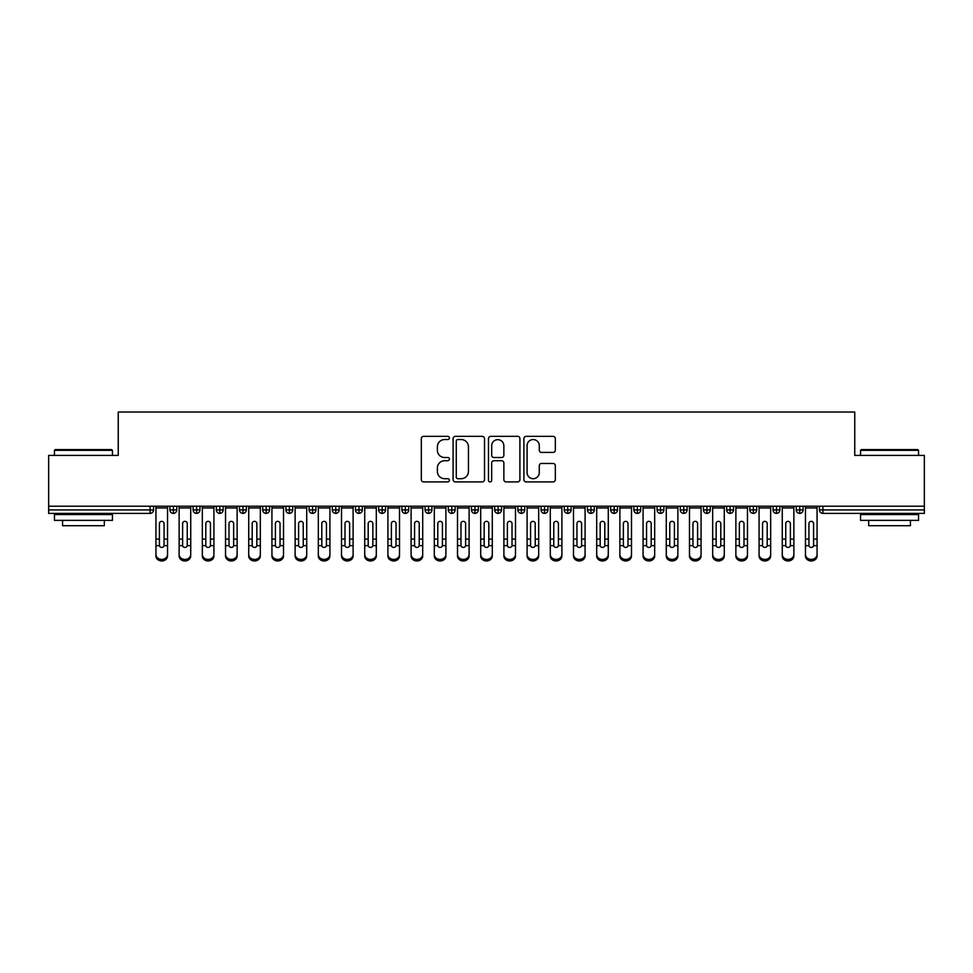 <?xml version="1.0" encoding="UTF-8"?>
<svg xmlns="http://www.w3.org/2000/svg" width="973" height="973" viewBox="0 0 973 973"><rect width="100%" height="100%" fill="white"/><g stroke="black" fill="none" stroke-linecap="round" stroke-linejoin="round"><path stroke-width="1.46" d="M449.38 437.947A1.593 1.593 0 0 0 447.787 436.354L423.596 436.354A2.274 2.274 0 0 0 421.321 438.628L421.321 479.616A2.274 2.274 0 0 0 423.596 481.903L447.787 481.903A1.593 1.593 0 0 0 449.38 480.297A1.593 1.593 0 0 0 447.787 478.704L444.661 478.704A7.285 7.285 0 0 1 437.376 471.419L437.376 468.013A7.285 7.285 0 0 1 444.661 460.716L447.787 460.716A1.593 1.593 0 0 0 449.38 459.122A1.593 1.593 0 0 0 447.787 457.529L444.661 457.529A7.285 7.285 0 0 1 437.376 450.244L437.376 446.826A7.285 7.285 0 0 1 444.661 439.541L447.787 439.541A1.593 1.593 0 0 0 449.38 437.947M553.041 452.409A2.274 2.274 0 0 0 555.328 450.134L555.328 438.628A2.274 2.274 0 0 0 553.041 436.354L526.174 436.354A2.274 2.274 0 0 0 523.9 438.628L523.9 479.616A2.274 2.274 0 0 0 526.174 481.903L553.041 481.903A2.274 2.274 0 0 0 555.328 479.616L555.328 465.726A2.274 2.274 0 0 0 553.041 463.452L541.547 463.452A2.274 2.274 0 0 0 539.273 465.726L539.273 472.623A6.093 6.093 0 0 1 533.18 478.704A6.093 6.093 0 0 1 527.086 472.623L527.086 445.634A6.093 6.093 0 0 1 533.18 439.541A6.093 6.093 0 0 1 539.273 445.634L539.273 450.134A2.274 2.274 0 0 0 541.547 452.409L553.041 452.409M48.65 506.215L924.35 506.215L924.35 455.413L854.756 455.413L854.756 412.041L118.244 412.041L118.244 455.413L48.65 455.413L48.65 509.925L150.085 509.925L150.085 506.215M484.505 438.628A2.274 2.274 0 0 0 482.231 436.354L455.364 436.354A2.274 2.274 0 0 0 453.09 438.628L453.09 479.616A2.274 2.274 0 0 0 455.364 481.903L482.231 481.903A2.274 2.274 0 0 0 484.505 479.616L484.505 438.628M490.769 436.354L517.636 436.354A2.274 2.274 0 0 1 519.91 438.628L519.91 479.616A2.274 2.274 0 0 1 517.636 481.903L506.142 481.903A2.274 2.274 0 0 1 503.856 479.616L503.856 463.002A2.274 2.274 0 0 0 501.582 460.716L493.956 460.716A2.274 2.274 0 0 0 491.681 463.002L491.681 480.297A1.593 1.593 0 0 1 490.088 481.903A1.593 1.593 0 0 1 488.495 480.297L488.495 438.628A2.274 2.274 0 0 1 490.769 436.354M153.564 509.925L150.085 509.925L150.085 513.403A3.478 3.478 0 0 0 153.564 509.925L153.564 506.215L153.564 509.925A3.478 3.478 0 0 1 150.085 513.403L48.65 513.403L48.65 509.925M924.35 506.215L924.35 513.403L822.915 513.403A3.478 3.478 0 0 1 819.436 509.925L819.436 506.215M173.389 506.215L173.389 513.403A3.478 3.478 0 0 1 169.91 509.925L169.91 506.215L169.91 509.925A3.478 3.478 0 0 0 173.389 513.403A3.478 3.478 0 0 0 176.758 509.937L176.758 506.215M196.595 506.215L196.595 513.403A3.478 3.478 0 0 1 193.116 509.925L193.116 506.215L193.116 509.925A3.478 3.478 0 0 0 196.595 513.403A3.478 3.478 0 0 0 199.952 509.937L199.952 506.215M219.789 506.215L219.789 513.403A3.478 3.478 0 0 1 216.31 509.925L216.31 506.215L216.31 509.925A3.478 3.478 0 0 0 219.789 513.403A3.478 3.478 0 0 0 223.158 509.937L223.158 506.215M242.982 506.215L242.982 513.403A3.478 3.478 0 0 1 239.504 509.925L239.504 506.215L239.504 509.925A3.478 3.478 0 0 0 242.982 513.403A3.478 3.478 0 0 0 246.351 509.937L246.351 506.215M266.188 506.215L266.188 513.403A3.478 3.478 0 0 1 262.698 509.925L262.698 506.215L262.698 509.925A3.478 3.478 0 0 0 266.188 513.403A3.478 3.478 0 0 0 269.545 509.937L269.545 506.215M289.382 506.215L289.382 513.403A3.478 3.478 0 0 1 285.904 509.925L285.904 506.215L285.904 509.925A3.478 3.478 0 0 0 289.382 513.403A3.478 3.478 0 0 0 292.739 509.937L292.739 506.215M312.576 506.215L312.576 513.403A3.478 3.478 0 0 1 309.098 509.925L309.098 506.215L309.098 509.925A3.478 3.478 0 0 0 312.576 513.403A3.478 3.478 0 0 0 315.945 509.937L315.945 506.215M335.77 506.215L335.77 513.403A3.478 3.478 0 0 1 332.292 509.925L332.292 506.215L332.292 509.925A3.478 3.478 0 0 0 335.77 513.403A3.478 3.478 0 0 0 339.139 509.937L339.139 506.215M358.976 506.215L358.976 513.403A3.478 3.478 0 0 1 355.498 509.925L355.498 506.215L355.498 509.925A3.478 3.478 0 0 0 358.976 513.403A3.478 3.478 0 0 0 362.333 509.937L362.333 506.215M382.17 506.215L382.17 513.403A3.478 3.478 0 0 1 378.692 509.925L378.692 506.215L378.692 509.925A3.478 3.478 0 0 0 382.17 513.403A3.478 3.478 0 0 0 385.539 509.937L385.539 506.215M405.364 506.215L405.364 513.403A3.478 3.478 0 0 1 401.885 509.925L401.885 506.215L401.885 509.925A3.478 3.478 0 0 0 405.364 513.403A3.478 3.478 0 0 0 408.733 509.937L408.733 506.215M428.57 506.215L428.57 513.403A3.478 3.478 0 0 1 425.079 509.925L425.079 506.215L425.079 509.925A3.478 3.478 0 0 0 428.57 513.403A3.478 3.478 0 0 0 431.927 509.937L431.927 506.215M451.764 506.215L451.764 513.403A3.478 3.478 0 0 1 448.285 509.925A3.478 3.478 0 0 0 451.764 513.403A3.478 3.478 0 0 1 448.285 509.925L448.285 506.215M455.121 506.215L455.121 509.937A3.478 3.478 0 0 1 451.764 513.403A3.478 3.478 0 0 0 455.121 509.937L448.285 509.925M474.958 513.403A3.478 3.478 0 0 1 471.479 509.925L471.479 506.215L471.479 509.925A3.478 3.478 0 0 0 474.958 513.403A3.478 3.478 0 0 0 478.327 509.937L478.327 506.215L478.327 509.925A3.478 3.478 0 0 1 474.958 513.403L474.958 509.925L478.327 509.925M498.152 506.215L498.152 513.403A3.478 3.478 0 0 1 494.673 509.925L494.673 506.215L494.673 509.925A3.478 3.478 0 0 0 498.152 513.403A3.478 3.478 0 0 0 501.521 509.937L501.521 506.215M521.358 506.215L521.358 513.403A3.478 3.478 0 0 1 517.879 509.925L517.879 506.215L517.879 509.925A3.478 3.478 0 0 0 521.358 513.403A3.478 3.478 0 0 0 524.715 509.937L524.715 506.215M544.552 506.215L544.552 509.925L541.073 509.925L541.073 506.215L541.073 509.925A3.478 3.478 0 0 0 544.552 513.403A3.478 3.478 0 0 0 547.921 509.937L547.921 506.215L547.921 509.925A3.478 3.478 0 0 1 544.552 513.403A3.478 3.478 0 0 1 541.073 509.925A3.478 3.478 0 0 0 544.552 513.403L544.552 509.925L547.921 509.925M567.745 506.215L567.745 513.403A3.478 3.478 0 0 1 564.267 509.925L564.267 506.215L564.267 509.925A3.478 3.478 0 0 0 567.745 513.403A3.478 3.478 0 0 0 571.115 509.937L571.115 506.215M590.952 506.215L590.952 513.403A3.478 3.478 0 0 1 587.461 509.925L587.461 506.215L587.461 509.925A3.478 3.478 0 0 0 590.952 513.403A3.478 3.478 0 0 0 594.308 509.937L594.308 506.215M614.145 506.215L614.145 513.403A3.478 3.478 0 0 1 610.667 509.925L610.667 506.215L610.667 509.925A3.478 3.478 0 0 0 614.145 513.403A3.478 3.478 0 0 0 617.502 509.937L617.502 506.215M637.339 506.215L637.339 513.403A3.478 3.478 0 0 1 633.861 509.925L633.861 506.215M640.708 506.215L640.708 509.925A3.478 3.478 0 0 1 637.339 513.403A3.478 3.478 0 0 0 640.708 509.937L633.861 509.925A3.478 3.478 0 0 0 637.339 513.403M660.533 513.403A3.478 3.478 0 0 1 657.055 509.925L657.055 506.215L657.055 509.925A3.478 3.478 0 0 0 660.533 513.403A3.478 3.478 0 0 0 663.902 509.937L663.902 506.215L663.902 509.925A3.478 3.478 0 0 1 660.533 513.403L660.533 509.925L663.902 509.925M683.739 506.215L683.739 513.403A3.478 3.478 0 0 1 680.261 509.925L680.261 506.215M687.096 506.215L687.096 509.925A3.478 3.478 0 0 1 683.739 513.403A3.478 3.478 0 0 0 687.096 509.937L680.261 509.925A3.478 3.478 0 0 0 683.739 513.403M706.933 506.215L706.933 513.403A3.478 3.478 0 0 1 703.455 509.925L703.455 506.215M710.302 506.215L710.302 509.937L710.302 506.215M730.127 506.215L730.127 513.403A3.478 3.478 0 0 1 726.649 509.925A3.478 3.478 0 0 0 730.127 513.403A3.478 3.478 0 0 1 726.649 509.925L726.649 506.215M733.496 506.215L733.496 509.937L733.496 506.215M753.333 506.215L753.333 513.403A3.478 3.478 0 0 1 749.842 509.925L749.842 506.215M756.69 506.215L756.69 509.937L756.69 506.215M776.527 506.215L776.527 513.403A3.478 3.478 0 0 1 773.049 509.925L773.049 506.215M779.884 506.215L779.884 509.925A3.478 3.478 0 0 1 776.527 513.403A3.478 3.478 0 0 0 779.884 509.937L773.049 509.925A3.478 3.478 0 0 0 776.527 513.403M799.721 506.215L799.721 513.403A3.478 3.478 0 0 1 796.242 509.925L796.242 506.215M803.09 506.215L803.09 509.937L803.09 506.215M474.958 506.215L474.958 509.925L471.479 509.925M660.533 506.215L660.533 509.925L657.055 509.925M706.933 513.403A3.478 3.478 0 0 0 710.302 509.937A3.478 3.478 0 0 1 706.933 513.403A3.478 3.478 0 0 1 703.455 509.925L710.302 509.925M730.127 513.403A3.478 3.478 0 0 0 733.496 509.937A3.478 3.478 0 0 1 730.127 513.403M753.333 513.403A3.478 3.478 0 0 0 756.69 509.937A3.478 3.478 0 0 1 753.333 513.403A3.478 3.478 0 0 1 749.842 509.925L756.69 509.925M799.721 513.403A3.478 3.478 0 0 0 803.09 509.937A3.478 3.478 0 0 1 799.721 513.403A3.478 3.478 0 0 1 796.242 509.925L803.09 509.925M457.869 439.541A1.593 1.593 0 0 0 456.276 441.134L456.276 477.111A1.593 1.593 0 0 0 457.869 478.704L461.166 478.704A7.285 7.285 0 0 0 468.451 471.419L468.451 446.826A7.285 7.285 0 0 0 461.166 439.541L457.869 439.541M503.856 445.756A6.093 6.093 0 0 0 497.775 439.662A6.093 6.093 0 0 0 491.681 445.756L491.681 455.255A2.274 2.274 0 0 0 493.956 457.529L501.582 457.529A2.274 2.274 0 0 0 503.856 455.255L503.856 445.756M164.06 538.324L164.06 523.596A2.323 2.25 -0 0 0 161.737 521.346A2.323 2.25 0 0 1 164.06 523.596L164.048 545.622A2.323 1.995 180 0 1 159.426 545.622L159.414 539.091L155.935 539.091L155.935 554.44A5.802 4.987 -0 0 0 161.737 559.426A5.802 4.987 -0 0 0 167.538 554.44L167.538 547.167M167.538 555.972A5.802 4.987 180 0 1 161.737 560.959A5.802 4.987 180 0 1 155.935 555.972L155.935 554.44M159.414 539.091L159.414 523.596A2.323 2.25 0 0 1 161.737 521.346M167.538 506.215L167.538 554.44M155.935 506.215L155.935 539.091M187.254 538.324L187.254 523.596A2.323 2.25 -0 0 0 184.931 521.346A2.323 2.25 0 0 1 187.254 523.596L187.242 545.622A2.323 1.995 180 0 1 182.62 545.622L182.62 539.091L179.129 539.091L179.129 554.44A5.802 4.987 -0 0 0 184.931 559.426A5.802 4.987 -0 0 0 190.732 554.44L190.732 547.167M210.448 538.324L210.448 523.596A2.323 2.25 -0 0 0 208.137 521.346A2.323 2.25 0 0 1 210.448 523.596L210.448 545.622A2.323 1.995 180 0 1 205.826 545.622L205.814 539.091L202.335 539.091L202.335 554.44A5.802 4.987 -0 0 0 208.137 559.426A5.802 4.987 -0 0 0 213.926 554.44L213.926 547.167M233.654 538.324L233.654 523.596A2.323 2.25 -0 0 0 231.331 521.346A2.323 2.25 0 0 1 233.654 523.596L233.642 545.622A2.323 1.995 180 0 1 229.02 545.622L229.008 539.091L225.529 539.091L225.529 554.44A5.802 4.987 -0 0 0 231.331 559.426A5.802 4.987 -0 0 0 237.132 554.44L237.132 547.167M256.848 538.324L256.848 523.596A2.323 2.25 -0 0 0 254.525 521.346A2.323 2.25 0 0 1 256.848 523.596L256.836 545.622A2.323 1.995 180 0 1 252.214 545.622L252.202 539.091L248.723 539.091L248.723 554.44A5.802 4.987 -0 0 0 254.525 559.426A5.802 4.987 -0 0 0 260.326 554.44L260.326 547.167M190.732 555.972A5.802 4.987 180 0 1 184.931 560.959A5.802 4.987 180 0 1 179.129 555.972L179.129 554.44M182.62 539.091L182.62 523.596A2.323 2.25 0 0 1 184.931 521.346M190.732 506.215L190.732 554.44M179.129 506.215L179.129 539.091M213.926 555.972A5.802 4.987 180 0 1 208.137 560.959A5.802 4.987 180 0 1 202.335 555.972L202.335 554.44M205.814 539.091L205.814 523.596A2.323 2.25 0 0 1 208.137 521.346M213.926 506.215L213.926 554.44M202.335 506.215L202.335 539.091M237.132 555.972A5.802 4.987 180 0 1 231.331 560.959A5.802 4.987 180 0 1 225.529 555.972L225.529 554.44M229.008 539.091L229.008 523.596A2.323 2.25 0 0 1 231.331 521.346M237.132 506.215L237.132 554.44M225.529 506.215L225.529 539.091M260.326 555.972A5.802 4.987 180 0 1 254.525 560.959A5.802 4.987 180 0 1 248.723 555.972L248.723 554.44M252.202 539.091L252.202 523.596A2.323 2.25 0 0 1 254.525 521.346M260.326 506.215L260.326 554.44M248.723 506.215L248.723 539.091M55.145 449.611L111.749 449.611L112.442 450.317L54.452 450.317L55.145 449.611M83.447 520.373L54.452 520.373L54.452 514.571L112.442 514.571L112.442 520.373L83.447 520.373M104.318 520.373L104.318 525.7L62.564 525.7L62.564 520.373M861.251 449.611L917.855 449.611L918.548 450.317L860.558 450.317L861.251 449.611M889.553 520.373L860.558 520.373L860.558 514.571L918.548 514.571L918.548 520.373L889.553 520.373M910.436 520.373L910.436 525.7L868.682 525.7L868.682 520.373M280.042 538.324L280.042 523.596A2.323 2.25 -0 0 0 277.719 521.346A2.323 2.25 0 0 1 280.042 523.596L280.042 545.622A2.323 1.995 180 0 1 275.408 545.622L275.408 539.091L271.929 539.091L271.929 554.44A5.802 4.987 -0 0 0 277.719 559.426A5.802 4.987 -0 0 0 283.52 554.44L283.52 547.167M283.52 555.972A5.802 4.987 180 0 1 277.719 560.959A5.802 4.987 180 0 1 271.929 555.972L271.929 554.44M275.408 539.091L275.408 523.596A2.323 2.25 0 0 1 277.719 521.346M283.52 506.215L283.52 554.44M271.929 506.215L271.929 539.091M303.235 538.324L303.235 523.596A2.323 2.25 -0 0 0 300.925 521.346A2.323 2.25 0 0 1 303.235 523.596L303.235 545.622A2.323 1.995 180 0 1 298.614 545.622L298.602 539.091L295.123 539.091L295.123 554.44A5.802 4.987 -0 0 0 300.925 559.426A5.802 4.987 -0 0 0 306.726 554.44L306.726 547.167M326.441 538.324L326.441 523.596A2.323 2.25 -0 0 0 324.118 521.346A2.323 2.25 0 0 1 326.441 523.596L326.429 545.622A2.323 1.995 180 0 1 321.808 545.622L321.795 539.091L318.317 539.091L318.317 554.44A5.802 4.987 -0 0 0 324.118 559.426A5.802 4.987 -0 0 0 329.92 554.44L329.92 547.167M349.635 538.324L349.635 523.596A2.323 2.25 -0 0 0 347.312 521.346A2.323 2.25 0 0 1 349.635 523.596L349.623 545.622A2.323 1.995 180 0 1 345.001 545.622L345.001 539.091L341.511 539.091L341.511 554.44A5.802 4.987 -0 0 0 347.312 559.426A5.802 4.987 -0 0 0 353.114 554.44L353.114 547.167M372.829 538.324L372.829 523.596A2.323 2.25 -0 0 0 370.518 521.346A2.323 2.25 0 0 1 372.829 523.596L372.829 545.622A2.323 1.995 180 0 1 368.208 545.622L368.195 539.091L364.717 539.091L364.717 554.44A5.802 4.987 -0 0 0 370.518 559.426A5.802 4.987 -0 0 0 376.308 554.44L376.308 547.167M306.726 555.972A5.802 4.987 180 0 1 300.925 560.959A5.802 4.987 180 0 1 295.123 555.972L295.123 554.44M298.602 539.091L298.602 523.596A2.323 2.25 0 0 1 300.925 521.346M306.726 506.215L306.726 554.44M295.123 506.215L295.123 539.091M329.92 555.972A5.802 4.987 180 0 1 324.118 560.959A5.802 4.987 180 0 1 318.317 555.972L318.317 554.44M321.795 539.091L321.795 523.596A2.323 2.25 0 0 1 324.118 521.346M329.92 506.215L329.92 554.44M318.317 506.215L318.317 539.091M353.114 555.972A5.802 4.987 180 0 1 347.312 560.959A5.802 4.987 180 0 1 341.511 555.972L341.511 554.44M345.001 539.091L345.001 523.596A2.323 2.25 0 0 1 347.312 521.346M353.114 506.215L353.114 554.44M341.511 506.215L341.511 539.091M376.308 555.972A5.802 4.987 180 0 1 370.518 560.959A5.802 4.987 180 0 1 364.717 555.972L364.717 554.44M368.195 539.091L368.195 523.596A2.323 2.25 0 0 1 370.518 521.346M376.308 506.215L376.308 554.44M364.717 506.215L364.717 539.091M396.035 538.324L396.035 523.596A2.323 2.25 -0 0 0 393.712 521.346A2.323 2.25 0 0 1 396.035 523.596L396.023 545.622A2.323 1.995 180 0 1 391.401 545.622L391.389 539.091L387.911 539.091L387.911 554.44A5.802 4.987 -0 0 0 393.712 559.426A5.802 4.987 -0 0 0 399.514 554.44L399.514 547.167M419.229 538.324L419.229 523.596A2.323 2.25 -0 0 0 416.906 521.346A2.323 2.25 0 0 1 419.229 523.596L419.217 545.622A2.323 1.995 180 0 1 414.595 545.622L414.583 539.091L411.105 539.091L411.105 554.44A5.802 4.987 -0 0 0 416.906 559.426A5.802 4.987 -0 0 0 422.708 554.44L422.708 547.167M442.423 538.324L442.423 523.596A2.323 2.25 -0 0 0 440.1 521.346A2.323 2.25 0 0 1 442.423 523.596L442.411 545.622A2.323 1.995 180 0 1 437.789 545.622L437.789 539.091L434.311 539.091L434.311 554.44A5.802 4.987 -0 0 0 440.1 559.426A5.802 4.987 -0 0 0 445.902 554.44L445.902 547.167M465.617 538.324L465.617 523.596A2.323 2.25 -0 0 0 463.306 521.346A2.323 2.25 0 0 1 465.617 523.596L465.617 545.622A2.323 1.995 180 0 1 460.995 545.622L460.983 539.091L457.505 539.091L457.505 554.44A5.802 4.987 -0 0 0 463.306 559.426A5.802 4.987 -0 0 0 469.108 554.44L469.108 547.167M488.823 538.324L488.823 523.596A2.323 2.25 -0 0 0 486.5 521.346A2.323 2.25 0 0 1 488.823 523.596L488.811 545.622A2.323 1.995 180 0 1 484.189 545.622L484.177 539.091L480.698 539.091L480.698 554.44A5.802 4.987 -0 0 0 486.5 559.426A5.802 4.987 -0 0 0 492.302 554.44L492.302 547.167M399.514 555.972A5.802 4.987 180 0 1 393.712 560.959A5.802 4.987 180 0 1 387.911 555.972L387.911 554.44M391.389 539.091L391.389 523.596A2.323 2.25 0 0 1 393.712 521.346M399.514 506.215L399.514 554.44M387.911 506.215L387.911 539.091M422.708 555.972A5.802 4.987 180 0 1 416.906 560.959A5.802 4.987 180 0 1 411.105 555.972L411.105 554.44M414.583 539.091L414.583 523.596A2.323 2.25 0 0 1 416.906 521.346M422.708 506.215L422.708 554.44M411.105 506.215L411.105 539.091M445.902 555.972A5.802 4.987 180 0 1 440.1 560.959A5.802 4.987 180 0 1 434.311 555.972L434.311 554.44M437.789 539.091L437.789 523.596A2.323 2.25 0 0 1 440.1 521.346M445.902 506.215L445.902 554.44M434.311 506.215L434.311 539.091M469.108 555.972A5.802 4.987 180 0 1 463.306 560.959A5.802 4.987 180 0 1 457.505 555.972L457.505 554.44M460.983 539.091L460.983 523.596A2.323 2.25 0 0 1 463.306 521.346M469.108 506.215L469.108 554.44M457.505 506.215L457.505 539.091M492.302 555.972A5.802 4.987 180 0 1 486.5 560.959A5.802 4.987 180 0 1 480.698 555.972L480.698 554.44M484.177 539.091L484.177 523.596A2.323 2.25 0 0 1 486.5 521.346M492.302 506.215L492.302 554.44M480.698 506.215L480.698 539.091M512.017 538.324L512.017 523.596A2.323 2.25 -0 0 0 509.694 521.346A2.323 2.25 0 0 1 512.017 523.596L512.005 545.622A2.323 1.995 180 0 1 507.383 545.622L507.383 539.091L503.892 539.091L503.892 554.44A5.802 4.987 -0 0 0 509.694 559.426A5.802 4.987 -0 0 0 515.495 554.44L515.495 547.167M515.495 555.972A5.802 4.987 180 0 1 509.694 560.959A5.802 4.987 180 0 1 503.892 555.972L503.892 554.44M507.383 539.091L507.383 523.596A2.323 2.25 0 0 1 509.694 521.346M515.495 506.215L515.495 554.44M503.892 506.215L503.892 539.091M535.211 538.324L535.211 523.596A2.323 2.25 -0 0 0 532.9 521.346A2.323 2.25 0 0 1 535.211 523.596L535.211 545.622A2.323 1.995 180 0 1 530.589 545.622L530.577 539.091L527.098 539.091L527.098 554.44A5.802 4.987 -0 0 0 532.9 559.426A5.802 4.987 -0 0 0 538.689 554.44L538.689 547.167M538.689 555.972A5.802 4.987 180 0 1 532.9 560.959A5.802 4.987 180 0 1 527.098 555.972L527.098 554.44M530.577 539.091L530.577 523.596A2.323 2.25 0 0 1 532.9 521.346M538.689 506.215L538.689 554.44M527.098 506.215L527.098 539.091M558.417 538.324L558.417 523.596A2.323 2.25 -0 0 0 556.094 521.346A2.323 2.25 0 0 1 558.417 523.596L558.405 545.622A2.323 1.995 180 0 1 553.783 545.622L553.771 539.091L550.292 539.091L550.292 554.44A5.802 4.987 -0 0 0 556.094 559.426A5.802 4.987 -0 0 0 561.895 554.44L561.895 547.167M561.895 555.972A5.802 4.987 180 0 1 556.094 560.959A5.802 4.987 180 0 1 550.292 555.972L550.292 554.44M553.771 539.091L553.771 523.596A2.323 2.25 0 0 1 556.094 521.346M561.895 506.215L561.895 554.44M550.292 506.215L550.292 539.091M581.611 538.324L581.611 523.596A2.323 2.25 -0 0 0 579.288 521.346A2.323 2.25 0 0 1 581.611 523.596L581.599 545.622A2.323 1.995 180 0 1 576.977 545.622L576.965 539.091L573.486 539.091L573.486 554.44A5.802 4.987 -0 0 0 579.288 559.426A5.802 4.987 -0 0 0 585.089 554.44L585.089 547.167M585.089 555.972A5.802 4.987 180 0 1 579.288 560.959A5.802 4.987 180 0 1 573.486 555.972L573.486 554.44M576.965 539.091L576.965 523.596A2.323 2.25 0 0 1 579.288 521.346M585.089 506.215L585.089 554.44M573.486 506.215L573.486 539.091M604.805 538.324L604.805 523.596A2.323 2.25 -0 0 0 602.482 521.346A2.323 2.25 0 0 1 604.805 523.596L604.792 545.622A2.323 1.995 180 0 1 600.171 545.622L600.171 539.091L596.692 539.091L596.692 554.44A5.802 4.987 -0 0 0 602.482 559.426A5.802 4.987 -0 0 0 608.283 554.44L608.283 547.167M608.283 555.972A5.802 4.987 180 0 1 602.482 560.959A5.802 4.987 180 0 1 596.692 555.972L596.692 554.44M600.171 539.091L600.171 523.596A2.323 2.25 0 0 1 602.482 521.346M608.283 506.215L608.283 554.44M596.692 506.215L596.692 539.091M627.999 538.324L627.999 523.596A2.323 2.25 -0 0 0 625.688 521.346A2.323 2.25 0 0 1 627.999 523.596L627.999 545.622A2.323 1.995 180 0 1 623.377 545.622L623.365 539.091L619.886 539.091L619.886 554.44A5.802 4.987 -0 0 0 625.688 559.426A5.802 4.987 -0 0 0 631.489 554.44L631.489 547.167M631.489 555.972A5.802 4.987 180 0 1 625.688 560.959A5.802 4.987 180 0 1 619.886 555.972L619.886 554.44M623.365 539.091L623.365 523.596A2.323 2.25 0 0 1 625.688 521.346M631.489 506.215L631.489 554.44M619.886 506.215L619.886 539.091M651.205 538.324L651.205 523.596A2.323 2.25 -0 0 0 648.882 521.346A2.323 2.25 0 0 1 651.205 523.596L651.192 545.622A2.323 1.995 180 0 1 646.571 545.622L646.559 539.091L643.08 539.091L643.08 554.44A5.802 4.987 -0 0 0 648.882 559.426A5.802 4.987 -0 0 0 654.683 554.44L654.683 547.167M654.683 555.972A5.802 4.987 180 0 1 648.882 560.959A5.802 4.987 180 0 1 643.08 555.972L643.08 554.44M646.559 539.091L646.559 523.596A2.323 2.25 0 0 1 648.882 521.346M654.683 506.215L654.683 554.44M643.08 506.215L643.08 539.091M674.398 538.324L674.398 523.596A2.323 2.25 -0 0 0 672.075 521.346A2.323 2.25 0 0 1 674.398 523.596L674.386 545.622A2.323 1.995 180 0 1 669.765 545.622L669.765 539.091L666.274 539.091L666.274 554.44A5.802 4.987 -0 0 0 672.075 559.426A5.802 4.987 -0 0 0 677.877 554.44L677.877 547.167M666.274 555.972L666.274 554.44L666.274 555.972A5.802 4.987 180 0 0 672.075 560.959A5.802 4.987 180 0 0 677.877 555.972M669.765 539.091L669.765 523.596A2.323 2.25 0 0 1 672.075 521.346M677.877 506.215L677.877 554.44M666.274 506.215L666.274 539.091M697.592 538.324L697.592 523.596A2.323 2.25 -0 0 0 695.281 521.346A2.323 2.25 0 0 1 697.592 523.596L697.592 545.622A2.323 1.995 180 0 1 692.958 545.622L692.958 539.091L689.48 539.091L689.48 554.44A5.802 4.987 -0 0 0 695.281 559.426A5.802 4.987 -0 0 0 701.071 554.44L701.071 547.167M701.071 555.972A5.802 4.987 180 0 1 695.281 560.959A5.802 4.987 180 0 1 689.48 555.972L689.48 554.44M692.958 539.091L692.958 523.596A2.323 2.25 0 0 1 695.281 521.346M701.071 506.215L701.071 554.44M689.48 506.215L689.48 539.091M720.798 538.324L720.798 523.596A2.323 2.25 -0 0 0 718.475 521.346A2.323 2.25 0 0 1 720.798 523.596L720.786 545.622A2.323 1.995 180 0 1 716.164 545.622L716.152 539.091L712.674 539.091L712.674 554.44A5.802 4.987 -0 0 0 718.475 559.426A5.802 4.987 -0 0 0 724.277 554.44L724.277 547.167M724.277 555.972A5.802 4.987 180 0 1 718.475 560.959A5.802 4.987 180 0 1 712.674 555.972L712.674 554.44M716.152 539.091L716.152 523.596A2.323 2.25 0 0 1 718.475 521.346M724.277 506.215L724.277 554.44M712.674 506.215L712.674 539.091M743.992 538.324L743.992 523.596A2.323 2.25 -0 0 0 741.669 521.346A2.323 2.25 0 0 1 743.992 523.596L743.98 545.622A2.323 1.995 180 0 1 739.358 545.622L739.346 539.091L735.868 539.091L735.868 554.44A5.802 4.987 -0 0 0 741.669 559.426A5.802 4.987 -0 0 0 747.471 554.44L747.471 547.167M747.471 555.972A5.802 4.987 180 0 1 741.669 560.959A5.802 4.987 180 0 1 735.868 555.972L735.868 554.44M739.346 539.091L739.346 523.596A2.323 2.25 0 0 1 741.669 521.346M747.471 506.215L747.471 554.44M735.868 506.215L735.868 539.091M767.186 538.324L767.186 523.596A2.323 2.25 -0 0 0 764.863 521.346A2.323 2.25 0 0 1 767.186 523.596L767.174 545.622A2.323 1.995 180 0 1 762.552 545.622L762.552 539.091L759.074 539.091L759.074 554.44A5.802 4.987 -0 0 0 764.863 559.426A5.802 4.987 -0 0 0 770.665 554.44L770.665 547.167M770.665 555.972A5.802 4.987 180 0 1 764.863 560.959A5.802 4.987 180 0 1 759.074 555.972L759.074 554.44M762.552 539.091L762.552 523.596A2.323 2.25 0 0 1 764.863 521.346M770.665 506.215L770.665 554.44M759.074 506.215L759.074 539.091M790.38 538.324L790.38 523.596A2.323 2.25 -0 0 0 788.069 521.346A2.323 2.25 0 0 1 790.38 523.596L790.38 545.622A2.323 1.995 180 0 1 785.758 545.622L785.746 539.091L782.268 539.091L782.268 554.44A5.802 4.987 -0 0 0 788.069 559.426A5.802 4.987 -0 0 0 793.871 554.44L793.871 547.167M793.871 555.972A5.802 4.987 180 0 1 788.069 560.959A5.802 4.987 180 0 1 782.268 555.972L782.268 554.44M785.746 539.091L785.746 523.596A2.323 2.25 0 0 1 788.069 521.346M793.871 506.215L793.871 554.44M782.268 506.215L782.268 539.091M813.586 538.324L813.586 523.596A2.323 2.25 -0 0 0 811.263 521.346A2.323 2.25 0 0 1 813.586 523.596L813.574 545.622A2.323 1.995 180 0 1 808.952 545.622L808.94 539.091L805.462 539.091L805.462 554.44A5.802 4.987 -0 0 0 811.263 559.426A5.802 4.987 -0 0 0 817.065 554.44L817.065 547.167M805.462 555.972L805.462 554.44L805.462 555.972A5.802 4.987 180 0 0 811.263 560.959A5.802 4.987 180 0 0 817.065 555.972M808.94 539.091L808.94 523.596A2.323 2.25 0 0 1 811.263 521.346M817.065 506.215L817.065 554.44M805.462 506.215L805.462 539.091M822.915 506.215L822.915 509.925L924.35 509.925M822.915 509.925L822.915 513.403A3.478 3.478 0 0 1 819.436 509.925L822.915 509.925M169.91 509.925A3.478 3.478 0 0 0 173.389 513.403A3.478 3.478 0 0 0 176.758 509.937L169.91 509.925M193.116 509.925A3.478 3.478 0 0 0 196.595 513.403A3.478 3.478 0 0 0 199.952 509.937L193.116 509.925M216.31 509.925A3.478 3.478 0 0 0 219.789 513.403A3.478 3.478 0 0 0 223.158 509.937L216.31 509.925M239.504 509.925A3.478 3.478 0 0 0 242.982 513.403A3.478 3.478 0 0 0 246.351 509.937L239.504 509.925M262.698 509.925A3.478 3.478 0 0 0 266.188 513.403A3.478 3.478 0 0 0 269.545 509.937L262.698 509.925M285.904 509.925L292.739 509.925A3.478 3.478 0 0 1 289.382 513.403M309.098 509.925A3.478 3.478 0 0 0 312.576 513.403A3.478 3.478 0 0 0 315.945 509.937L309.098 509.925M332.292 509.925L339.139 509.925A3.478 3.478 0 0 1 335.77 513.403M355.498 509.925A3.478 3.478 0 0 0 358.976 513.403A3.478 3.478 0 0 0 362.333 509.937L355.498 509.925M378.692 509.925A3.478 3.478 0 0 0 382.17 513.403A3.478 3.478 0 0 0 385.539 509.937L378.692 509.925M401.885 509.925A3.478 3.478 0 0 0 405.364 513.403A3.478 3.478 0 0 0 408.733 509.937L401.885 509.925M425.079 509.925A3.478 3.478 0 0 0 428.57 513.403A3.478 3.478 0 0 0 431.927 509.937L425.079 509.925M494.673 509.925L501.521 509.925A3.478 3.478 0 0 1 498.152 513.403M517.879 509.925A3.478 3.478 0 0 0 521.358 513.403A3.478 3.478 0 0 0 524.715 509.937L517.879 509.925M564.267 509.925L571.115 509.925A3.478 3.478 0 0 1 567.745 513.403M587.461 509.925A3.478 3.478 0 0 0 590.952 513.403A3.478 3.478 0 0 0 594.308 509.937L587.461 509.925M610.667 509.925L617.502 509.925A3.478 3.478 0 0 1 614.145 513.403M726.649 509.925L733.496 509.925M167.538 539.091L164.06 539.091M167.538 507.967L155.935 507.967M159.426 545.622L155.935 545.622M167.538 545.622L164.048 545.622M190.732 539.091L187.254 539.091M190.732 507.967L179.129 507.967M182.62 545.622L179.129 545.622M190.732 545.622L187.242 545.622M213.926 539.091L210.448 539.091M213.926 507.967L202.335 507.967M205.826 545.622L202.335 545.622M213.926 545.622L210.448 545.622M237.132 539.091L233.654 539.091M237.132 507.967L225.529 507.967M229.02 545.622L225.529 545.622M237.132 545.622L233.642 545.622M260.326 539.091L256.848 539.091M260.326 507.967L248.723 507.967M252.214 545.622L248.723 545.622M260.326 545.622L256.836 545.622M283.52 539.091L280.042 539.091M283.52 507.967L271.929 507.967M275.408 545.622L271.929 545.622M283.52 545.622L280.042 545.622M306.726 539.091L303.235 539.091M306.726 507.967L295.123 507.967M298.614 545.622L295.123 545.622M306.726 545.622L303.235 545.622M329.92 539.091L326.441 539.091M329.92 507.967L318.317 507.967M321.808 545.622L318.317 545.622M329.92 545.622L326.429 545.622M353.114 539.091L349.635 539.091M353.114 507.967L341.511 507.967M345.001 545.622L341.511 545.622M353.114 545.622L349.623 545.622M376.308 539.091L372.829 539.091M376.308 507.967L364.717 507.967M368.208 545.622L364.717 545.622M376.308 545.622L372.829 545.622M399.514 539.091L396.035 539.091M399.514 507.967L387.911 507.967M391.401 545.622L387.911 545.622M399.514 545.622L396.023 545.622M422.708 539.091L419.229 539.091M422.708 507.967L411.105 507.967M414.595 545.622L411.105 545.622M422.708 545.622L419.217 545.622M445.902 539.091L442.423 539.091M445.902 507.967L434.311 507.967M437.789 545.622L434.311 545.622M445.902 545.622L442.411 545.622M469.108 539.091L465.617 539.091M469.108 507.967L457.505 507.967M460.995 545.622L457.505 545.622M469.108 545.622L465.617 545.622M492.302 539.091L488.823 539.091M492.302 507.967L480.698 507.967M484.189 545.622L480.698 545.622M492.302 545.622L488.811 545.622M515.495 539.091L512.017 539.091M515.495 507.967L503.892 507.967M507.383 545.622L503.892 545.622M515.495 545.622L512.005 545.622M538.689 539.091L535.211 539.091M538.689 507.967L527.098 507.967M530.589 545.622L527.098 545.622M538.689 545.622L535.211 545.622M561.895 539.091L558.417 539.091M561.895 507.967L550.292 507.967M553.783 545.622L550.292 545.622M561.895 545.622L558.405 545.622M585.089 539.091L581.611 539.091M585.089 507.967L573.486 507.967M576.977 545.622L573.486 545.622M585.089 545.622L581.599 545.622M608.283 539.091L604.805 539.091M608.283 507.967L596.692 507.967M600.171 545.622L596.692 545.622M608.283 545.622L604.792 545.622M631.489 539.091L627.999 539.091M631.489 507.967L619.886 507.967M623.377 545.622L619.886 545.622M631.489 545.622L627.999 545.622M654.683 539.091L651.205 539.091M654.683 507.967L643.08 507.967M646.571 545.622L643.08 545.622M654.683 545.622L651.192 545.622M677.877 539.091L674.398 539.091M677.877 507.967L666.274 507.967M669.765 545.622L666.274 545.622M677.877 545.622L674.386 545.622M701.071 539.091L697.592 539.091M701.071 507.967L689.48 507.967M692.958 545.622L689.48 545.622M701.071 545.622L697.592 545.622M724.277 539.091L720.798 539.091M724.277 507.967L712.674 507.967M716.164 545.622L712.674 545.622M724.277 545.622L720.786 545.622M747.471 539.091L743.992 539.091M747.471 507.967L735.868 507.967M739.358 545.622L735.868 545.622M747.471 545.622L743.98 545.622M770.665 539.091L767.186 539.091M770.665 507.967L759.074 507.967M762.552 545.622L759.074 545.622M770.665 545.622L767.174 545.622M793.871 539.091L790.38 539.091M793.871 507.967L782.268 507.967M785.758 545.622L782.268 545.622M793.871 545.622L790.38 545.622M817.065 539.091L813.586 539.091M817.065 507.967L805.462 507.967M808.952 545.622L805.462 545.622M817.065 545.622L813.574 545.622M54.452 455.413L54.452 450.317M67.672 514.571L67.672 513.403M99.222 514.571L99.222 513.403M112.442 455.413L112.442 450.317M860.558 455.413L860.558 450.317M873.778 514.571L873.778 513.403M905.328 514.571L905.328 513.403M918.548 455.413L918.548 450.317"/></g></svg>
